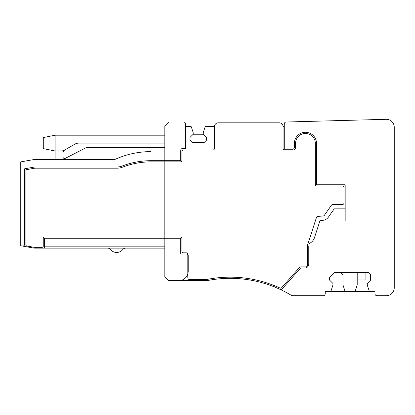 <?xml version="1.0" encoding="UTF-8"?>
<svg xmlns="http://www.w3.org/2000/svg" width="415" height="415" viewBox="0 0 415 415"><rect width="100%" height="100%" fill="white"/><g stroke="black" fill="none" stroke-linecap="round" stroke-linejoin="round"><path stroke-width="0.62" d="M107.501 248.123A3.948 3.948 0 0 1 110.556 249.571A3.948 3.948 0 0 0 107.501 248.123A3.948 3.948 0 0 1 110.556 249.571A3.948 3.948 0 0 0 107.501 248.123A3.948 3.948 0 0 1 110.556 249.571A3.948 3.948 0 0 0 107.501 248.123A3.948 3.948 0 0 1 110.556 249.571A3.948 3.948 0 0 0 107.501 248.123L125.828 248.123A3.948 3.948 0 0 0 122.773 249.571A7.895 7.895 0 0 1 110.556 249.571A3.948 3.948 0 0 0 107.501 248.123L34.18 248.123L20.75 245.753L20.75 161.876L34.175 159.51L114.768 159.51A86.839 86.839 0 0 1 150.946 151.615L150.578 151.615M44.431 248.123L44.431 238.257L164.822 238.257L164.822 237.069L164.822 238.257L180.707 238.257L180.707 254.016L186.631 254.016A1.577 1.577 0 0 1 188.208 255.593L188.213 271.213A9.472 9.472 0 0 1 178.735 280.685L206.758 280.685A118.415 118.415 0 0 1 208.75 280.301A2.371 2.371 0 0 1 206.514 279.502M164.034 161.876L164.034 237.069L44.431 237.069A1.183 1.183 0 0 0 43.248 238.257L43.248 246.152A1.183 1.183 0 0 1 42.065 247.335L34.352 247.335A1.183 1.183 0 0 1 34.149 247.314L26.861 246.033A1.183 1.183 0 0 1 25.88 244.866L25.88 170.752A1.183 1.183 0 0 1 26.861 169.59L34.668 168.21A1.183 1.183 0 0 1 34.87 168.194L116.75 168.194A16.974 16.974 0 0 0 122.819 167.074A78.549 78.549 0 0 1 150.894 161.876L164.822 161.876L164.822 160.693L180.707 160.693L180.707 150.432A1.971 1.971 0 0 1 182.683 148.456L185.593 148.456L185.593 126.352L190.568 126.352A0.789 0.789 0 0 1 191.315 126.897L193.193 132.67L193.193 134.247L189.935 137.505L189.935 140.166L192.306 142.537L204.144 142.537L206.514 140.166L206.514 137.505L203.257 134.247L193.193 134.247M164.822 161.876L164.822 237.069L180.312 237.069A1.577 1.577 0 0 1 181.895 238.651L181.895 251.251A1.577 1.577 0 0 0 183.472 252.834L186.236 252.834A1.577 1.577 0 0 1 187.813 254.411L187.813 277.925A1.577 1.577 0 0 0 189.39 279.502L206.644 279.502A119.598 119.598 0 0 1 279.886 287.974A1.577 1.577 0 0 0 281.728 287.585L299.563 267.405A1.577 1.577 0 0 1 300.745 266.871L306 266.871A1.577 1.577 0 0 0 307.577 265.294L307.577 245.099A1.577 1.577 0 0 1 307.655 244.611L316.458 217.517A1.577 1.577 0 0 1 317.823 216.428L323.228 215.956A1.577 1.577 0 0 0 324.385 215.292L331.466 205.181A1.577 1.577 0 0 1 332.757 204.507L342.406 204.507A1.577 1.577 0 0 0 343.988 202.93L343.988 187.533A1.577 1.577 0 0 0 342.406 185.956L316.884 185.956A1.577 1.577 0 0 1 315.307 184.374L315.307 143.325A9.867 9.867 0 0 0 305.445 133.459A9.867 9.867 0 0 0 295.573 143.31L295.573 147.273A2.765 2.765 0 0 1 292.808 150.038L284.669 150.038A1.577 1.577 0 0 1 283.087 148.456L283.087 126.751A3.948 3.948 0 0 0 279.139 122.804L218.357 122.804A3.948 3.948 0 0 0 214.41 126.751L214.41 148.456A1.577 1.577 0 0 1 212.828 150.038L183.472 150.038A1.577 1.577 0 0 0 181.895 151.615L181.895 160.299A1.577 1.577 0 0 1 180.312 161.876L164.822 161.876L164.822 160.693L150.91 160.693A79.732 79.732 0 0 0 122.399 165.964A15.791 15.791 0 0 1 116.75 167.012L34.663 167.012L24.698 168.765L24.698 244.098A1.971 1.971 0 0 1 22.379 246.043M178.735 280.685L168.77 280.685L164.822 276.743L164.822 238.257L164.822 248.123L125.828 248.123M164.822 246.152L44.431 246.152M164.822 151.615L164.822 147.667L87.103 147.667A3.948 3.948 0 0 0 85.303 148.103L65.321 158.333A1.577 1.577 0 0 1 63.023 156.927L63.023 153.26A3.948 3.948 0 0 1 64.828 149.945A7.89 7.89 0 0 1 60.932 150.982L55.128 150.982L55.128 135.197L43.29 137.562L43.29 148.617L55.128 150.982L55.128 159.51M64.828 149.945A3.948 3.948 0 0 0 63.023 153.26A3.948 3.948 0 0 1 64.828 149.945A3.948 3.948 0 0 0 63.023 153.26A3.948 3.948 0 0 1 64.828 149.945A3.948 3.948 0 0 0 63.023 153.26A3.948 3.948 0 0 1 64.828 149.945A3.948 3.948 0 0 0 63.023 153.26A3.948 3.948 0 0 1 64.828 149.945L74.799 144.187A7.89 7.89 0 0 1 78.777 143.128L164.822 143.128M357.206 272.401L357.206 285.027L355.333 290.801A0.789 0.789 0 0 1 354.581 291.346L345.622 291.346A0.789 0.789 0 0 1 344.875 290.801L342.998 285.027L342.998 274.766L340.632 272.401M357.206 280.001L365.101 280.001L365.101 272.401M55.128 135.197L164.822 135.197M213.585 278.32A2.371 2.371 0 0 1 211.749 279.793A118.415 118.415 0 0 1 275.358 287.299A5.281 5.281 0 0 1 272.764 284.996M164.822 160.693L164.822 125.958L168.77 122.01L183.622 122.01A1.971 1.971 0 0 1 185.593 123.986L185.593 126.352M354.581 291.346L374.968 291.346L369.9 291.346L374.968 291.346L369.9 291.346L374.968 291.346L369.9 291.346L374.968 291.346L369.9 291.346L374.968 291.346L374.968 293.711A1.971 1.971 0 0 0 376.934 295.688L386.355 295.688A7.895 7.895 0 0 0 394.25 287.792L394.25 127.203A7.895 7.895 0 0 0 386.142 119.313L286.194 122.01A1.971 1.971 0 0 0 284.275 123.986L284.275 126.352L283.066 126.352L284.275 126.352L284.275 149.244L292.414 149.244A1.971 1.971 0 0 0 294.385 147.273L294.385 143.31A11.055 11.055 0 0 1 305.45 132.276A11.055 11.055 0 0 1 316.489 143.325L316.489 184.774L345.171 184.774L345.171 220.707L345.171 208.849L334.557 208.849A0.7 0.7 0 0 0 333.951 209.202L328.467 217.024A7.895 7.895 0 0 1 322.688 220.365L321.065 220.505A1.577 1.577 0 0 0 319.7 221.589L314.451 237.743A9.472 9.472 0 0 1 309.268 243.486L308.765 246.287L308.765 264.111A3.948 3.948 0 0 1 304.818 268.059L300.569 268.059L281.245 289.914A118.415 118.415 0 0 1 290.962 295.127A3.948 3.948 0 0 0 292.99 295.688L323.264 295.688A1.971 1.971 0 0 0 325.236 293.711L325.236 291.346L330.309 291.346L325.236 291.346L325.236 293.711L325.236 291.346L330.309 291.346L325.236 291.346L325.236 293.711L325.236 291.346L330.309 291.346L325.236 291.346L325.236 293.711L325.236 291.346L330.309 291.346L325.236 291.346L325.236 293.711L325.236 291.346L345.622 291.346M214.425 126.352L205.882 126.352A0.789 0.789 0 0 0 205.129 126.897L203.257 132.67L203.257 134.247M208.75 280.301A118.415 118.415 0 0 1 211.749 279.793M275.358 287.299A118.415 118.415 0 0 1 281.245 289.914M369.9 291.346A0.789 0.789 0 0 1 369.148 290.801L367.275 285.027L367.275 283.45L370.626 280.094L370.626 274.766L368.261 272.401L334.708 272.401L329.577 277.531L329.577 280.094L332.934 283.45L332.934 285.027L331.061 290.801A0.789 0.789 0 0 1 330.309 291.346M164.034 237.069L164.822 237.069M65.321 158.333A1.577 1.577 0 0 1 63.023 156.927A1.577 1.577 0 0 0 65.321 158.333A1.577 1.577 0 0 1 63.023 156.927A1.577 1.577 0 0 0 65.321 158.333A1.577 1.577 0 0 1 63.023 156.927A1.577 1.577 0 0 0 65.321 158.333A1.577 1.577 0 0 1 63.023 156.927A1.577 1.577 0 0 0 65.321 158.333M43.29 148.617L55.128 150.982L43.29 148.617M168.77 122.01L183.622 122.01L168.77 122.01M386.142 119.313L286.194 122.01L386.142 119.313M394.25 127.203L394.25 146.132L394.25 127.203M394.25 180.006L394.25 184.774L394.25 180.006M284.275 126.352L283.066 126.352M357.206 278.055L365.101 278.055"/></g></svg>
